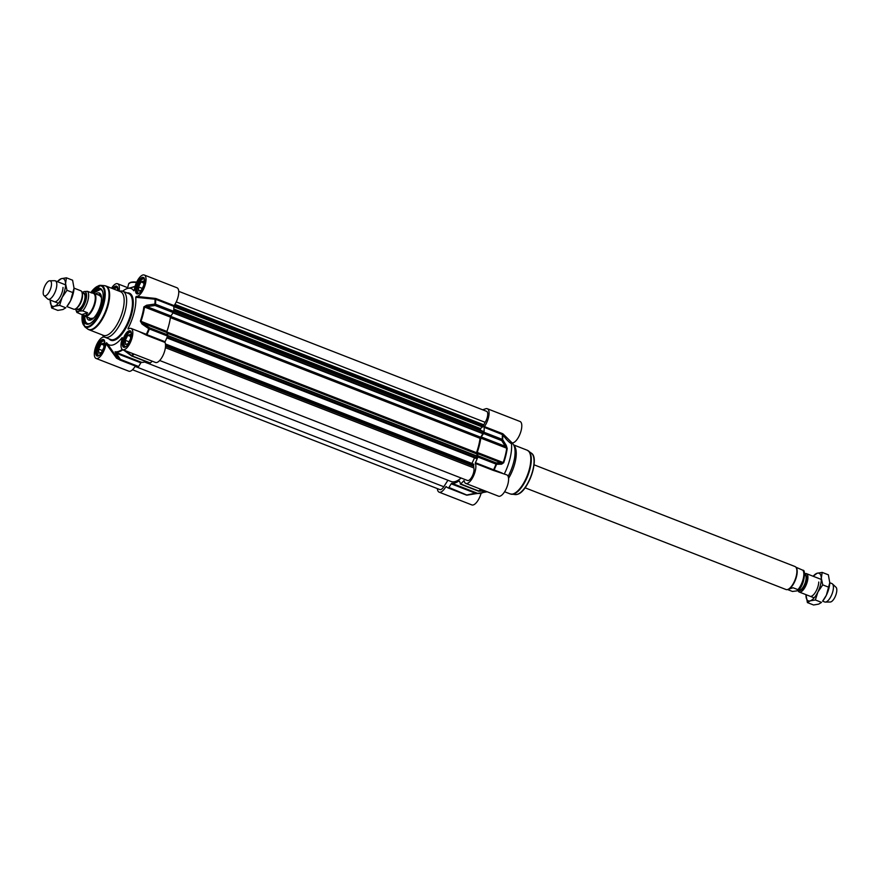 <?xml version="1.0" encoding="UTF-8"?>
<svg xmlns="http://www.w3.org/2000/svg" width="880" height="880" viewBox="0 0 880 880"><rect width="100%" height="100%" fill="white"/><g stroke="black" fill="none" stroke-linecap="round" stroke-linejoin="round"><path stroke-width="1.32" d="M467.038 495.121L475.233 493.779L475.266 493.185L466.433 495.088A1.232 1.133 114.1 0 0 467.038 495.121L448.943 487.476L448.261 487.993A40.425 16.06 111.3 0 1 446.171 486.541L445.775 486.805A11.418 4.532 111.3 0 1 439.131 492.162A11.418 4.532 111.3 0 1 437.382 488.598M502.216 473.099L494.109 469.909A40.249 15.983 -68.7 0 0 496.551 464.288A1.232 0.979 -90.3 0 0 496.21 462.924L478.038 455.84L477.895 457.017A40.425 16.06 111.3 0 1 475.42 462.704L475.31 463.397A11.418 4.532 111.3 0 1 473.363 476.3A11.418 4.532 111.3 0 1 465.795 483.417A11.418 4.532 111.3 0 1 464.167 480.777L463.837 480.744A40.425 16.06 111.3 0 1 460.614 483.934L459.437 481.107M478.478 493.438A34.694 13.772 -68.7 0 0 480.964 493.273A34.694 13.772 -68.7 0 0 485.485 491.095L479.347 491.084A40.249 15.983 -68.7 0 0 481.151 489.401M475.211 493.757L478.368 493.427M482.614 409.794L485.793 408.749A11.418 4.532 111.3 0 1 487.311 408.738A11.418 4.532 111.3 0 1 488.851 415.767A11.418 4.532 111.3 0 1 484.429 426.58L484.176 427.328L502.81 434.764C505.956 439.175 508.849 442.167 511.5 443.762A30.239 12.012 111.3 0 1 504.317 473.924M477.895 457.017L496.551 464.288L501.6 464.178L503.679 462.748A34.694 13.772 -68.7 0 0 507.199 448.503L506.242 445.39L502.656 439.637A40.249 15.983 -68.7 0 0 502.81 434.764L503.294 434.17L502.601 433.664L484.429 426.58M511.83 442.959A24.684 9.801 111.3 0 1 513.238 444.29A24.684 9.801 111.3 0 1 508.112 476.322M513.238 444.29L514.525 446.072A23.452 9.317 111.3 0 1 508.552 478.379M478.038 455.84L477.147 453.475L501.237 462.869L496.21 462.924L496.067 464.101A40.425 16.06 111.3 0 1 493.592 469.788L475.42 462.704M484.176 427.328A40.425 16.06 111.3 0 1 484.022 432.256L483.56 433.532L501.732 440.616A1.232 0.726 -32.6 0 0 502.656 439.637A1.232 0.682 -175.5 0 0 502.194 439.34L484.022 432.256M502.601 433.664L502.348 434.412A40.425 16.06 111.3 0 1 502.194 439.34L501.732 440.616L505.329 446.336L481.239 436.942L483.56 433.532M503.679 462.748L477.246 452.43A34.87 13.849 -68.7 0 0 480.799 438.108L506.737 448.228A34.87 13.849 111.3 0 1 503.195 462.539L501.237 462.869A1.232 0.99 -91 0 1 501.6 464.178M506.242 445.39A1.232 0.726 -31.8 0 1 505.329 446.336L506.737 448.228A1.232 0.583 -172 0 1 507.199 448.503M481.239 436.942L480.799 438.108M494.109 469.909L493.493 470.481L494.252 470.69L494.109 469.909M477.246 452.43L477.147 453.475M484.869 490.853L484.913 491.04A34.87 13.849 111.3 0 1 477.763 493.383L451.814 483.263A34.87 13.849 -68.7 0 0 458.964 480.92M448.943 487.476L451.176 483.802L475.266 493.185L477.763 493.383A1.232 1.133 98 0 0 477.994 493.438L477.994 493.438A1.232 1.133 98 0 0 478.335 493.438M478.566 491.15A1.232 0.946 -94.3 0 0 478.962 491.227L478.962 491.227A1.232 0.946 -94.3 0 0 479.347 491.084A1.232 0.902 -131.2 0 1 478.786 491.029L460.614 483.934M483.868 490.743A1.232 0.957 -95 0 0 484.528 490.721M448.261 487.993L466.433 495.088L448.261 487.993M451.814 483.263L451.176 483.802M511.5 443.762L512.083 442.86L503.294 434.17M512.083 442.86A11.418 4.532 -68.7 0 0 520.267 433.345A11.418 4.532 -68.7 0 0 520.036 421.487L487.311 408.738M494.252 470.69L506.814 474.892A11.418 4.532 -68.7 0 1 506.891 487.179A11.418 4.532 -68.7 0 1 498.52 496.177L465.795 483.417M439.131 492.162L471.856 504.922A11.418 4.532 -68.7 0 0 481.129 493.229M149.754 362.857L150.293 362.978A40.425 16.06 -68.7 0 0 152.196 361.174M135.344 366.025A11.418 4.532 -68.7 0 1 128.81 371.195L96.085 358.446A11.418 4.532 111.3 0 0 101.904 354.431A11.418 4.532 111.3 0 0 106.007 343.629L106.59 342.694L106.007 343.629L116.578 358.215L117.678 358.49L106.59 342.694A30.239 12.012 -68.7 0 0 106.623 342.749A30.239 12.012 -68.7 0 0 122.177 337.579L122.419 338.085M122.265 349.415L122.166 349.47A34.694 13.772 111.3 0 1 115.049 351.802L119.273 359.557A40.249 15.983 111.3 0 1 117.216 358.127M133.375 353.837A40.249 15.983 111.3 0 1 131.582 355.52L124.993 350.515M102.399 334.972L102.883 335.643A24.684 9.801 -68.7 0 0 104.874 337.26A24.684 9.801 -68.7 0 0 108.163 337.227A24.684 9.801 -68.7 0 0 124.278 314.16A24.684 9.801 -68.7 0 0 122.815 291.258A24.684 9.801 -68.7 0 0 120.241 291.093L119.427 291.269M88.231 329.351A23.452 9.317 -68.7 0 0 88.957 329.736L103.499 335.401A23.452 9.317 -68.7 0 0 106.612 335.368A23.452 9.317 -68.7 0 0 121.924 313.456A23.452 9.317 -68.7 0 0 120.538 291.698L105.996 286.033A23.452 9.317 -68.7 0 0 105.193 285.813M173.228 312.565L170.918 315.975L146.828 306.592L155.056 305.481L173.228 312.565L173.701 311.289A40.425 16.06 -68.7 0 0 173.844 306.361L174.097 305.613A11.418 4.532 -68.7 0 0 178.53 294.8A11.418 4.532 -68.7 0 0 176.99 287.771L144.265 275.011A11.418 4.532 111.3 0 1 144.507 286.869A11.418 4.532 111.3 0 1 136.323 296.384L135.729 297.286L155.672 299.277L173.844 306.361M143.88 306.878A1.232 0.583 -172 0 1 144.518 307.032L170.467 317.141A34.87 13.849 111.3 0 1 166.925 331.463L140.976 321.343A34.87 13.849 -68.7 0 0 144.518 307.032L146.828 306.592L146.641 305.217L143.88 306.878A34.694 13.772 111.3 0 1 140.36 321.123L141.999 324.005L148.775 328.724A40.249 15.983 111.3 0 1 146.333 334.345L132.209 328.867M129.272 328.537L128.007 328.504L128.216 329.142A11.418 4.532 111.3 0 1 131.043 328.416A11.418 4.532 111.3 0 1 131.131 340.703A11.418 4.532 111.3 0 1 122.749 349.701L155.474 362.45A11.418 4.532 -68.7 0 0 163.042 355.333A11.418 4.532 -68.7 0 0 164.989 342.43L165.088 341.737L146.916 334.653A40.425 16.06 -68.7 0 0 149.391 328.966L149.534 327.789L142.736 323.125L166.826 332.508L167.717 334.873L149.534 327.789L148.775 328.724L167.563 336.05L167.717 334.873M83.391 315.293A19.129 7.601 -68.7 0 0 90.057 323.499A19.129 7.601 -68.7 0 0 100.342 309.001A19.129 7.601 -68.7 0 0 102.586 291.357A19.129 7.601 -68.7 0 0 97.669 288.431A19.129 7.601 -68.7 0 0 92.015 293.018M93.005 293.139A18.513 7.359 111.3 0 1 98.054 289.212A18.513 7.359 111.3 0 1 100.518 289.19A18.513 7.359 111.3 0 1 102.696 291.709M90.376 323.312A18.513 7.359 111.3 0 1 89.529 323.675A18.513 7.359 111.3 0 1 87.065 323.697A18.513 7.359 111.3 0 1 84.205 315.7M115.61 353.584A1.232 0.66 148.8 0 0 116.765 353.441L140.855 362.835L138.622 366.509L120.439 359.425A1.232 0.66 148.1 0 1 119.273 359.557A1.232 1.133 114.1 0 0 119.746 359.942L120.439 359.425L115.544 352.187A34.87 13.849 -68.7 0 0 122.694 349.844L123.178 349.866M145.893 361.537A34.87 13.849 111.3 0 1 141.493 362.307L115.544 352.187A1.232 1.133 98 0 1 115.049 351.802M119.768 359.953L137.94 367.037L138.622 366.509M140.855 362.835L141.493 362.307M150.293 362.978L132.11 355.894A1.232 0.902 -131.2 0 1 131.582 355.52L132.11 355.894A40.425 16.06 -68.7 0 0 134.024 354.09M123.915 350.152L124.905 350.669M128.216 329.142L128.007 328.504A30.239 12.012 -68.7 0 0 135.729 297.286M174.097 305.613L155.925 298.529L154.968 298.386L155.034 299.2A40.249 15.983 111.3 0 1 154.88 304.073L146.641 305.217M165.088 341.737A40.425 16.06 -68.7 0 0 167.563 336.05M173.701 311.289L155.518 304.205A1.232 0.682 -175.5 0 0 154.88 304.073L155.056 305.481L155.518 304.205A40.425 16.06 -68.7 0 0 155.672 299.277L155.925 298.529M170.467 317.141L170.918 315.975M141.999 324.005L142.736 323.125L140.36 321.123M166.826 332.508L166.925 331.463M146.817 335.346L146.333 334.345L145.926 334.906L146.817 335.346L164.989 342.43M134.079 290.609L134.343 289.828A11.418 4.532 111.3 0 1 138.446 279.026A11.418 4.532 111.3 0 1 144.265 275.011M122.672 291.203A30.239 12.012 -68.7 0 1 127.809 288.398A30.239 12.012 -68.7 0 1 133.76 290.763L134.343 289.828M111.518 288.178A11.418 4.532 111.3 0 1 117.601 283.756A11.418 4.532 111.3 0 1 119.086 291.126M96.085 358.446A11.418 4.532 111.3 0 1 95.843 346.588A11.418 4.532 111.3 0 1 104.038 337.073L104.621 336.171M116.578 358.215L118.448 359.216M122.364 338.261L122.177 337.579L122.364 338.261A11.418 4.532 111.3 0 0 122.749 349.701M139.095 331.562L145.926 334.906M154.968 298.386L136.323 296.384M135.102 286.319L131.153 287.606M93.412 293.139L100.716 289.278A18.513 7.359 -68.7 0 0 97.185 289.971M84.535 316.008A18.271 7.26 -68.7 0 0 85.151 320.87A18.513 7.359 -68.7 0 0 85.239 321.156A18.513 7.359 -68.7 0 0 87.285 323.774L85.36 321.629L84.502 315.986M101.211 295.724A13.211 5.247 -68.7 0 0 99.242 294.558A13.211 5.247 -68.7 0 0 97.988 294.833M89.023 317.834A13.211 5.247 -68.7 0 0 89.76 318.879A13.211 5.247 -68.7 0 0 92.004 319.363M86.702 316.932A14.509 5.764 -68.7 0 0 86.977 317.922A14.509 5.764 -68.7 0 0 88.803 320.067A14.509 5.764 -68.7 0 0 98.153 311.388A14.509 5.764 -68.7 0 0 101.035 295.13A14.509 5.764 -68.7 0 0 99.341 293.04A14.509 5.764 -68.7 0 0 95.667 293.931M138.875 293.282A7.656 3.036 111.3 0 1 137.445 292.017A7.656 3.036 111.3 0 1 140.921 280.478A7.656 3.036 111.3 0 1 142.45 279.158A7.656 3.036 111.3 0 1 144.364 279.202M138.523 286.935L140.987 281.908L143.638 281.039L143.825 285.197L141.361 290.224L138.71 291.093L138.523 286.935L142.263 288.387M144.111 278.63A8.019 3.19 -68.7 0 0 142.835 278.949A8.019 3.19 -68.7 0 0 142.637 279.059M137.511 292.215A8.019 3.19 -68.7 0 0 137.577 292.424A8.019 3.19 -68.7 0 0 138.303 293.513M140.987 281.908L143.726 282.975M114.246 289.245A7.656 3.036 111.3 0 1 115.786 287.903A7.656 3.036 111.3 0 1 117.7 287.947M116.237 290.026L116.996 290.312M117.436 287.386A8.019 3.19 -68.7 0 0 116.171 287.694A8.019 3.19 -68.7 0 0 115.973 287.804M98.989 355.432A7.656 3.036 111.3 0 1 97.559 354.167A7.656 3.036 111.3 0 1 98.461 347.116A7.656 3.036 111.3 0 1 102.575 341.308A7.656 3.036 111.3 0 1 104.478 341.352M101.101 344.058L103.752 343.189L103.939 347.347L101.475 352.374L98.835 353.243L98.637 349.085L101.101 344.058L103.84 345.125M97.636 354.365A8.019 3.19 -68.7 0 0 97.691 354.574A8.019 3.19 -68.7 0 0 98.142 355.421A8.019 3.19 -68.7 0 0 98.417 355.674M104.225 340.791A8.019 3.19 -68.7 0 0 102.949 341.099A8.019 3.19 -68.7 0 0 102.762 341.209M98.637 349.085L102.377 350.537M125.664 346.687A7.656 3.036 111.3 0 1 124.223 345.422A7.656 3.036 111.3 0 1 127.71 333.883A7.656 3.036 111.3 0 1 129.239 332.563A7.656 3.036 111.3 0 1 131.153 332.607M125.312 340.34L127.765 335.313L130.416 334.444L130.603 338.602L128.139 343.629L125.499 344.498L125.312 340.34L129.041 341.792M130.889 332.046A8.019 3.19 -68.7 0 0 129.613 332.354A8.019 3.19 -68.7 0 0 129.426 332.464M124.3 345.62A8.019 3.19 -68.7 0 0 124.366 345.829A8.019 3.19 -68.7 0 0 125.092 346.929M127.765 335.313L130.504 336.38M483.109 431.497L482.867 433.675L480.062 438.317A33.33 13.233 111.3 0 1 476.509 452.694L477.301 456.159L476.41 458.557L166.815 337.876L476.443 458.568M474.54 457.831L471.922 463.496M473.539 464.123L165.44 344.025L473.517 464.112L473.825 467.929A7.403 2.937 111.3 0 1 472.23 476.245A7.403 2.937 111.3 0 1 467.5 480.502L159.676 360.503M461.131 478.016A33.33 13.233 111.3 0 1 451.121 481.503L144.584 362.021M447.931 480.26L443.784 486.739A7.403 2.937 111.3 0 1 439.857 489.566L132.506 369.754M178.728 291.335L486.585 411.334A7.403 2.937 111.3 0 1 485.122 422.312L482.636 427.042L173.855 306.603L482.724 426.998M482.218 426.877L480.601 428.615L480.491 430.276M66.847 306.537L73.612 309.177A9.878 3.927 -68.7 0 0 74.921 309.166A9.878 3.927 -68.7 0 0 77.561 307.131A9.878 3.927 -68.7 0 0 82.302 294.954A9.878 3.927 -68.7 0 0 80.784 290.774L74.019 288.134L72.6 280.214L66.418 277.805L65.56 283.602A14.817 5.885 -68.7 0 0 61.314 278.674A14.817 5.885 -68.7 0 0 57.398 281.655L61.314 278.674L66.418 277.805M77.231 312.664L79.233 311.091L82.709 310.86L87.571 312.752L85.789 315.601L83.688 315.425L76.857 312.433L75.482 308.913M91.905 293.04L87.549 291.335L84.073 291.566L82.071 293.139M87.571 312.752L82.093 314.556M83.688 315.425L84.667 315.799A12.034 4.785 -68.7 0 0 86.262 315.788A12.034 4.785 -68.7 0 0 94.127 304.546A12.034 4.785 -68.7 0 0 93.412 293.381L92.422 292.996M84.106 315.59A12.342 4.906 -68.7 0 0 85.008 316.272A12.342 4.906 -68.7 0 0 86.658 316.25A12.342 4.906 -68.7 0 0 94.71 304.722A12.342 4.906 -68.7 0 0 93.984 293.271A12.342 4.906 -68.7 0 0 92.851 293.161M44 295.537L47.575 298.892A9.878 3.927 -68.7 0 0 48.114 299.233A9.878 3.927 -68.7 0 0 49.423 299.222A9.878 3.927 -68.7 0 0 55.869 289.993A9.878 3.927 -68.7 0 0 55.286 280.83A9.878 3.927 -68.7 0 0 54.659 280.72L49.753 280.775A8.019 3.19 -68.7 0 0 49.192 280.874A8.019 3.19 -68.7 0 0 44.154 287.771A8.019 3.19 -68.7 0 0 44 295.537A8.019 3.19 -68.7 0 0 45.496 295.801A8.019 3.19 -68.7 0 0 50.919 287.705A8.019 3.19 -68.7 0 0 49.753 280.775M74.019 288.178A14.817 5.885 111.3 0 1 74.019 288.211A14.817 5.885 111.3 0 1 70.598 300.685A14.817 5.885 111.3 0 1 66.891 306.482L70.598 300.685L74.019 288.211M55.627 301.642A9.878 3.927 -68.7 0 0 58.267 299.607A9.878 3.927 -68.7 0 0 63.019 287.43M50.237 301.301A14.817 5.885 -68.7 0 0 54.494 306.24A14.817 5.885 -68.7 0 0 62.15 297.385A14.817 5.885 -68.7 0 0 65.56 283.602L66.979 290.29L62.15 297.385L59.598 305.371L54.494 306.24L51.645 307.978L50.226 300.058A14.817 5.885 -68.7 0 0 50.237 301.301M51.645 307.978L57.827 310.387L62.931 309.529L65.78 307.78L59.598 305.371M73.161 292.699L66.979 290.29M804.518 573.881A9.878 3.927 111.3 0 1 805.079 573.628A9.878 3.927 111.3 0 1 806.388 573.617A9.878 3.927 111.3 0 1 806.982 582.78A9.878 3.927 111.3 0 1 800.536 592.009A9.878 3.927 111.3 0 1 799.216 592.02A9.878 3.927 111.3 0 1 797.995 590.502M787.149 589.633L793.078 587.763L797.929 589.655L796.994 590.876L792.451 591.459L788.095 589.754M802.769 570.13A12.034 4.785 111.3 0 1 803.198 578.963A12.034 4.785 111.3 0 1 797.929 589.655L798.292 590.304C804.958 584.738 805.53 569.305 803.143 570.361L795.894 567.204M796.136 567.567A12.034 4.785 111.3 0 1 796.312 567.776A12.034 4.785 111.3 0 1 795.553 579.579A12.034 4.785 111.3 0 1 788.194 589.402A12.034 4.785 111.3 0 1 787.842 589.501A12.034 4.785 111.3 0 1 787.578 589.534M534.039 464.805L794.992 566.522A12.342 4.906 111.3 0 1 795.982 567.336A12.342 4.906 111.3 0 1 795.212 579.436A12.342 4.906 111.3 0 1 787.666 589.512A12.342 4.906 111.3 0 1 787.303 589.611A12.342 4.906 111.3 0 1 786.016 589.523L525.063 487.806M822.173 572.407L821.315 578.204L822.734 584.881L817.905 591.987L815.353 599.973L810.249 600.831L807.4 602.58L805.981 594.66A14.817 5.885 -68.7 0 0 805.992 595.892A14.817 5.885 -68.7 0 0 810.249 600.831A14.817 5.885 -68.7 0 0 817.905 591.987A14.817 5.885 -68.7 0 0 821.315 578.204A14.817 5.885 -68.7 0 0 817.069 573.265L822.173 572.407L828.355 574.816L829.774 582.802A14.817 5.885 111.3 0 1 829.774 582.802A14.817 5.885 111.3 0 1 826.353 595.276L829.774 582.736L831.886 583.561A9.878 3.927 111.3 0 1 832.425 583.902A9.878 3.927 111.3 0 1 832.227 593.45A9.878 3.927 111.3 0 1 826.034 601.953A9.878 3.927 111.3 0 1 825.341 602.074A9.878 3.927 111.3 0 1 824.714 601.964L822.602 601.139M832.425 583.902L836 587.257A8.019 3.19 111.3 0 1 835.846 595.023A8.019 3.19 111.3 0 1 830.808 601.92A8.019 3.19 111.3 0 1 830.247 602.019L825.341 602.074M826.353 595.276A14.817 5.885 111.3 0 1 822.646 601.084L826.353 595.276M811.382 596.233A9.878 3.927 -68.7 0 0 814.022 594.209A9.878 3.927 -68.7 0 0 818.763 582.032M817.069 573.265A14.817 5.885 -68.7 0 0 813.153 576.257L817.069 573.265M807.4 602.58L813.582 604.989L818.686 604.12L821.535 602.382L815.353 599.973M828.916 587.29L822.734 584.881M513.722 444.961L527.164 450.197A23.452 9.317 111.3 0 1 528.55 471.955A23.452 9.317 111.3 0 1 513.238 493.878A23.452 9.317 111.3 0 1 510.125 493.9L504.603 491.755M527.89 450.582A23.375 9.284 111.3 0 1 528.616 451.033A23.375 9.284 111.3 0 1 528.638 473.451A23.375 9.284 111.3 0 1 513.81 494.01A23.375 9.284 111.3 0 1 511.764 494.285A23.375 9.284 111.3 0 1 510.928 494.12M527.164 450.197L531.487 453.244A22.341 8.877 111.3 0 1 531.498 474.672A22.341 8.877 111.3 0 1 517.319 494.329A22.341 8.877 111.3 0 1 515.361 494.593L510.125 493.9M533.874 458.458A21.747 8.635 111.3 0 1 520.652 492.371M480.7 489.225A40.425 16.06 111.3 0 1 478.786 491.029L478.247 490.908M484.297 490.798L484.913 491.04A1.232 0.968 -125.1 0 0 485.485 491.095M475.31 463.397L493.493 470.481M445.775 486.805L447.073 487.311M88.957 329.736A23.452 9.317 -68.7 0 0 92.081 329.703A23.452 9.317 -68.7 0 0 107.393 307.78A23.452 9.317 -68.7 0 0 105.996 286.033L104.357 285.648A23.375 9.284 -68.7 0 1 107.195 306.295A23.375 9.284 -68.7 0 1 91.553 329.406A23.375 9.284 -68.7 0 1 87.494 328.9L88.957 329.736M82.148 314.589L84.634 326.689A22.341 8.877 -68.7 0 0 88.506 327.173A22.341 8.877 -68.7 0 0 103.466 305.074A22.341 8.877 -68.7 0 0 100.749 285.34A22.341 8.877 -68.7 0 0 98.791 285.604M82.214 314.633A21.747 8.635 -68.7 0 0 88.253 326.469A21.747 8.635 -68.7 0 0 103.367 302.918A21.747 8.635 -68.7 0 0 98.263 286A21.747 8.635 -68.7 0 0 90.794 292.6M122.166 349.47A1.232 0.968 -125.1 0 0 122.694 349.844L124.564 350.57M136.51 282.535A12.342 3.52 13.9 0 0 128.623 283.899L130.922 282.216L136.697 282.128A11.726 3.344 -166.1 0 0 129.811 282.832M122.815 291.258L128.612 293.524A24.684 9.801 111.3 0 1 130.086 316.426A24.684 9.801 111.3 0 1 113.96 339.493A24.684 9.801 111.3 0 1 110.682 339.526L104.874 337.26M109.153 338.932A25.3 10.054 -68.7 0 0 114.345 340.274A25.3 10.054 -68.7 0 0 131.648 313.995A25.3 10.054 -68.7 0 0 127.083 292.93M128.931 330.847A8.822 3.509 -68.7 0 0 122.331 344.333A8.822 3.509 -68.7 0 0 129.437 342.001A8.822 3.509 -68.7 0 0 128.931 330.847M129.316 331.628A8.206 3.256 111.3 0 1 130.405 331.617C131.208 330.275 131.34 332.475 130.823 338.195C125.895 350.119 124.333 346.291 124.443 346.918A8.206 3.256 111.3 0 1 123.959 339.295A8.206 3.256 111.3 0 1 129.316 331.628M142.153 277.442A8.822 3.509 -68.7 0 0 135.553 290.928A8.822 3.509 -68.7 0 0 142.648 288.596A8.822 3.509 -68.7 0 0 142.153 277.442M142.538 278.223A8.206 3.256 111.3 0 1 143.627 278.212C144.419 276.87 144.562 279.07 144.034 284.79C139.117 296.714 137.555 292.886 137.665 293.502A8.206 3.256 111.3 0 1 137.181 285.89A8.206 3.256 111.3 0 1 142.538 278.223M117.964 290.697A8.822 3.509 -68.7 0 0 115.489 286.187A8.822 3.509 -68.7 0 0 112.629 288.618M113.443 288.937A8.206 3.256 111.3 0 1 115.874 286.968A8.206 3.256 111.3 0 1 116.963 286.957L117.898 290.664M102.267 339.592A8.822 3.509 -68.7 0 0 95.667 353.078A8.822 3.509 -68.7 0 0 102.773 350.746A8.822 3.509 -68.7 0 0 102.267 339.592M102.652 340.373A8.206 3.256 111.3 0 1 103.741 340.362C104.544 339.02 104.676 341.22 104.159 346.94C99.231 358.864 97.669 355.036 97.779 355.663A8.206 3.256 111.3 0 1 97.295 348.04A8.206 3.256 111.3 0 1 102.652 340.373M101.464 297.176A12.716 5.049 -68.7 0 0 101.409 297.022A12.716 5.049 -68.7 0 0 98.604 295.075M89.639 318.076A12.716 5.049 -68.7 0 0 93.159 318.461M85.151 320.87A18.271 7.26 -68.7 0 0 90.486 323.246M102.729 291.83A18.271 7.26 -68.7 0 0 93.456 293.139M89.606 318.725A14.41 5.72 -68.7 0 0 89.65 318.879A14.41 5.72 -68.7 0 0 90.299 320.122M100.485 294.008A14.41 5.72 -68.7 0 0 99.022 294.569M170.401 317.614L480.062 438.317M170.698 316.382L480.513 437.151M166.804 331.969L476.509 452.694M167.079 333.19L476.399 453.761M167.728 335.489L477.301 456.159M167.64 335.852L477.29 456.555M167.123 337.128L476.96 457.908M165.429 343.959L471.944 463.441M165.462 344.201L473.836 464.409M165.495 344.52L473.814 464.695M165.539 345.532L473.418 465.542M165.528 346.214L473.308 466.191M165.385 347.688L473.825 467.929M135.113 366.421L443.784 486.739M176.264 301.917L485.122 422.312M174.911 304.403L483.571 424.721M174.515 305.019L483.351 425.403M174.13 305.58L483.362 426.118M173.954 305.888L483.23 426.448M173.822 309.034L480.601 428.615M173.811 309.397L480.48 428.934M173.701 311.146L483.406 431.871M173.294 312.466L483.065 433.224M482.867 433.675L173.008 312.895M76.923 307.824A8.327 3.311 -68.7 0 0 81.279 301.565A8.327 3.311 -68.7 0 0 82.302 294.008M82.302 294.954L82.28 295.856A8.58 3.41 111.3 0 1 78.155 306.438L77.561 307.131M82.181 292.974L83.721 293.579A8.327 3.311 111.3 0 1 84.216 301.301A8.327 3.311 111.3 0 1 78.782 309.089A8.327 3.311 111.3 0 1 77.671 309.1L76.131 308.506M77.022 308.847A8.822 3.509 -68.7 0 0 79.09 309.716A8.822 3.509 -68.7 0 0 85.217 300.157A8.822 3.509 -68.7 0 0 83.149 293.293A8.822 3.509 -68.7 0 0 83.072 293.326M84.073 291.566A10.549 4.191 111.3 0 1 86.02 299.893A10.549 4.191 111.3 0 1 79.233 311.091M78.177 311.443A10.549 4.191 111.3 0 1 75.757 308.759M82.082 292.534A10.549 4.191 111.3 0 1 83.006 291.918M82.709 310.86A12.034 4.785 -68.7 0 0 87.978 300.168A12.034 4.785 -68.7 0 0 87.549 291.335M804.562 574.563L804.826 574.662A8.327 3.311 111.3 0 1 805.321 582.395A8.327 3.311 111.3 0 1 799.887 590.183A8.327 3.311 111.3 0 1 798.776 590.194L798.501 590.084M798.457 590.139A8.58 3.41 -68.7 0 0 800.195 590.557A8.58 3.41 -68.7 0 0 806.036 581.691A8.58 3.41 -68.7 0 0 804.551 574.497M487.256 491.777L467.082 495.154A1.232 1.232 0 0 1 466.433 495.088M531.487 453.244C539.792 458.37 528.099 491.755 517.517 494.307L515.361 494.593M460.24 484.066L478.423 491.15A1.232 1.232 0 0 0 478.962 491.227L484.792 490.798M84.634 326.689L87.494 328.9M90.728 292.578L100.749 285.34L104.357 285.648M137.94 367.037L119.757 359.953A1.232 1.232 0 0 1 119.702 359.92L117.337 358.27M123.508 349.976L131.45 355.85A1.232 1.232 0 0 0 131.747 356.015L149.919 363.099M127.809 288.398L134.992 286.693M127.688 287.694L117.601 283.756M139.128 331.573L131.043 328.416M128.623 283.899L127.49 288.486M89.76 318.879L90.904 319.935M99.242 294.558L100.793 294.558M99.704 295.537L101.497 297.66M90.761 318.472L93.522 318.12M482.636 427.042L173.855 306.68M483.34 431.387L173.734 310.706M100.265 295.713L93.984 293.271M91.289 318.714L85.008 316.272M65.571 284.845L55.286 280.83M58.399 303.248L48.114 299.233M799.216 592.02L814.154 597.839M806.388 573.617L821.326 579.447"/></g></svg>
